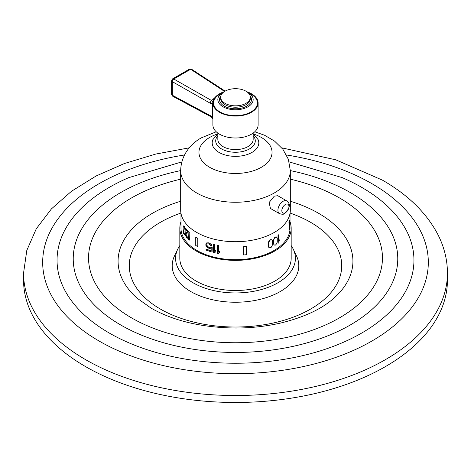 <?xml version="1.0" encoding="UTF-8"?>
<svg xmlns="http://www.w3.org/2000/svg" width="471" height="471" viewBox="0 0 471 471"><rect width="100%" height="100%" fill="white"/><g stroke="black" fill="none" stroke-linecap="round" stroke-linejoin="round"><path stroke-width="0.71" d="M23.55 280.11L23.55 273.139A211.95 122.366 180 0 0 85.628 359.667A211.95 122.366 0 0 0 316.612 386.196A211.95 122.366 0 0 0 447.45 273.139L447.45 280.11A211.95 122.366 0 0 1 316.612 393.161A211.95 122.366 0 0 1 85.628 366.638A211.95 122.366 180 0 1 23.55 280.11A211.95 122.366 180 0 1 23.638 276.624M293.239 249.124L296.506 255.936A63.302 36.55 180 0 1 267.381 297.266A63.302 36.55 180 0 1 190.737 291.531A63.302 36.55 180 0 1 174.494 255.936L177.761 249.124A59.911 34.589 0 0 0 193.134 282.812A59.911 34.589 180 0 0 265.673 288.234A59.911 34.589 180 0 0 293.239 249.124A59.911 34.589 180 0 0 291.172 245.574M179.828 245.574A59.911 34.589 0 0 0 177.761 249.124M290.018 221.717A55.672 32.14 180 0 1 291.172 228.229L291.172 258.355A55.672 32.14 180 0 1 256.807 288.046A55.672 32.14 180 0 1 196.136 281.081A55.672 32.14 180 0 1 179.828 258.355L179.828 228.229A55.672 32.14 180 0 1 180.982 221.717M291.172 228.229A55.672 32.14 180 0 1 256.807 257.925A55.672 32.14 180 0 1 196.136 250.955A55.672 32.14 180 0 1 179.828 228.229M180.982 213.404L180.982 228.229A54.518 31.475 0 0 0 214.635 257.307A54.518 31.475 0 0 0 274.051 250.484A54.518 31.475 0 0 0 290.018 228.229L290.018 213.404M273.839 239.068L274.717 237.543L275.988 236.76L277.213 237.879L277.213 242.088L276.701 243.607L275.553 245.014L274.911 245.232L273.839 244.62L273.398 242.853L273.51 240.434L273.839 239.068L274.911 237.661L276.183 236.872L276.701 237.043M271.096 239.521L272.226 240.169L272.574 241.164L272.462 244.926L271.296 247.21L269.854 247.899L269.241 247.675L268.67 247.222L268.17 245.42L268.67 241.67L270.383 239.698L271.879 239.839M217.314 245.356L217.314 253.268A54.795 31.634 0 0 0 218.467 253.492L219.757 252.379L219.757 251.031L218.591 251.997L218.591 245.432A54.518 31.475 0 0 1 217.437 245.208L217.314 245.356A54.795 31.634 0 0 0 218.467 245.579L218.591 245.432M213.551 244.496L213.551 252.409A54.795 31.634 0 0 0 214.67 252.686L215.912 251.62L215.912 250.272L214.788 251.19L214.788 244.626A54.518 31.475 0 0 1 213.669 244.355L213.551 244.496A54.795 31.634 0 0 0 214.67 244.773L214.788 244.626M212.08 252.026A54.795 31.634 0 0 1 206.057 250.107L206.057 249.265A54.795 31.634 0 0 0 211.173 250.931L211.173 248.235L209.377 248.37A54.795 31.634 0 0 1 208.317 248.029L206.575 246.757L205.715 244.926L206.575 243.054L208.317 242.983A54.795 31.634 0 0 0 209.377 243.324L211.173 244.531L212.08 246.133A54.795 31.634 0 0 1 210.99 245.827L209.377 244.161A54.795 31.634 0 0 1 208.317 243.825L207.093 243.913L206.575 245.073L208.435 247.045A54.518 31.475 0 0 0 209.495 247.387L210.931 247.145A54.518 31.475 0 0 0 212.197 247.505L212.08 252.026L212.197 247.505M206.692 244.926L206.857 244.178M206.057 243.542L206.692 242.906L208.435 242.836A54.518 31.475 0 0 0 209.495 243.177L211.291 244.384L212.08 246.133M206.057 249.265L206.18 249.118A54.518 31.475 0 0 0 211.173 250.749M189.377 232.297A54.518 31.475 0 0 1 188.889 231.832L188.63 239.816A54.795 31.634 0 0 0 189.124 240.275L189.89 239.486L189.89 238.138L189.124 238.927L189.124 232.362L189.377 238.567M188.253 232.056L185.845 234.611L186.098 234.882L186.228 234.034L188.253 232.056L188.253 231.214A54.518 31.475 0 0 1 185.709 228.329L185.456 228.4A54.795 31.634 0 0 0 187.994 231.279L188.253 231.214M185.456 228.4L185.456 229.242A54.795 31.634 0 0 0 187.387 231.496L185.521 233.534L185.521 235.217L186.451 237.531A54.795 31.634 0 0 0 186.734 237.849L187.788 238.149L188.17 237.196A54.518 31.475 0 0 1 187.788 236.801L187.535 236.872A54.795 31.634 0 0 0 187.917 237.26L188.17 237.196M186.098 234.882L186.775 236.701A54.518 31.475 0 0 0 187.058 237.019L187.376 237.225M183.637 225.892L183.06 227.887L183.637 233.463L184.273 234.481L184.803 234.328L185.215 232.386L184.803 227.764L184.202 226.162L183.637 225.892L184.273 226.904L185.215 230.872M243.589 246.798L243.589 254.976L243.536 246.645A54.518 31.475 0 0 0 246.386 246.351L246.439 246.51A54.795 31.634 0 0 1 243.589 246.798L243.536 246.645M195.742 237.284L195.742 245.462A54.795 31.634 0 0 0 197.791 246.639L197.985 238.35A54.518 31.475 0 0 1 195.942 237.166L195.742 237.284A54.795 31.634 0 0 0 197.791 238.461L197.985 238.35M278.208 235.335L278.008 243.13L278.008 235.217A54.518 31.475 0 0 0 278.591 234.793L278.791 234.905A54.795 31.634 0 0 1 278.208 235.335L278.008 235.217M278.791 240.799L279.362 239.863L278.791 241.47L278.791 234.905M289.194 221.823L289.194 230.001L288.917 221.8A54.518 31.475 0 0 0 289.424 220.151L289.694 220.181A54.795 31.634 0 0 1 289.194 221.823L288.917 221.8M274.04 239.18L273.592 241.452L273.839 244.62M274.04 244.737L274.369 245.05M180.676 170.608A54.824 31.651 180 0 0 214.517 199.851A54.824 31.651 180 0 0 274.269 192.986A54.824 31.651 0 0 0 290.324 170.608L290.324 210.06A54.824 31.651 0 0 1 274.269 232.444A54.824 31.651 180 0 1 214.517 239.303A54.824 31.651 180 0 1 180.676 210.06L180.676 170.608C181.052 154.105 191.815 143.025 201.453 137.797L216.242 131.786M286.798 200.917L277.766 195.706L274.269 196.171L269.165 202.477L270.419 208.429L279.45 213.646C282.365 214.493 284.154 214.423 284.82 213.445L288.788 208.5C289.017 205.786 290.854 204.65 286.798 200.917A7.348 4.245 120 0 0 283.124 201.282A7.348 4.245 120 0 0 278.32 207.758A7.348 4.245 120 0 0 279.45 213.646M217.838 133.099L217.838 139.392A17.663 10.197 0 0 0 228.741 148.818A17.663 10.197 0 0 0 247.987 146.605A17.663 10.197 180 0 0 253.162 139.392L253.162 133.099M258.108 103.031L258.108 124.95A22.608 13.053 180 0 1 251.485 134.182A22.608 13.053 0 0 1 226.845 137.008A22.608 13.053 0 0 1 212.892 124.95L212.892 103.031A22.608 13.053 0 0 0 226.845 115.089A22.608 13.053 0 0 0 251.485 112.257A22.608 13.053 180 0 0 258.108 103.031A22.608 13.053 180 0 0 246.839 91.739M212.892 103.031A22.608 13.053 0 0 1 219.515 93.8A22.608 13.053 180 0 1 224.161 91.739M212.892 118.668L212.215 117.12L210.307 115.625L172.339 95.236A2.261 1.26 118.2 0 0 172.81 96.272L171.621 94.282A2.261 1.307 180 0 0 172.339 95.236L172.339 81.671A2.261 1.307 180 0 1 171.621 80.718L171.621 94.282M212.892 119.128L212.109 117.715A2.261 0.589 -43.3 0 1 212.215 117.12L212.215 103.826A2.261 1.69 -88.8 0 1 212.668 101.159L173.758 79.01A2.261 1.225 119.6 0 0 172.339 81.671L210.207 103.208A2.261 1.225 -60.4 0 1 211.662 100.517L218.244 94.6M212.109 117.715L210.778 116.661A2.261 1.26 -61.7 0 1 210.307 115.625M173.758 79.01L172.58 78.869L189.477 69.113L190.637 69.266L173.758 79.01M224.596 91.456L190.637 69.266A2.261 1.313 123.1 0 1 191.644 69.278L189.483 69.113M213.08 101.342L212.668 101.159M212.892 103.349L212.215 103.826L210.207 103.208M246.904 91.78A17.663 10.197 180 0 1 253.162 99.569A17.663 10.197 180 0 1 247.987 106.782A17.663 10.197 0 0 1 228.741 108.989A17.663 10.197 0 0 1 217.838 99.569A17.663 10.197 0 0 1 223.013 92.357A17.663 10.197 180 0 1 224.096 91.78M225.008 91.203A14.836 8.566 180 0 1 241.176 89.349A14.836 8.566 180 0 1 250.337 97.261A14.836 8.566 180 0 1 245.992 103.32A14.836 8.566 0 0 1 229.824 105.174A14.836 8.566 0 0 1 220.663 97.261A14.836 8.566 0 0 1 225.008 91.203M278.208 243.242A54.795 31.634 0 0 0 278.791 242.818L279.362 239.863M289.194 230.001A54.795 31.634 0 0 0 289.694 228.358L289.694 220.181M271.296 239.633L269.854 240.328L268.623 242.565L268.37 245.538L269.241 247.675M219.633 252.527L219.633 251.178L218.467 252.144L218.467 245.579M215.795 251.767L215.795 250.419L214.67 251.337L214.67 244.773M206.575 245.073L207.093 246.268L208.317 247.187A54.795 31.634 0 0 0 209.377 247.528L210.931 247.145M210.814 247.293A54.795 31.634 0 0 0 212.08 247.646M188.63 231.903A54.795 31.634 0 0 0 189.124 232.362M189.124 240.275L189.636 239.556L189.636 238.208M187.994 232.121L187.994 231.279M185.845 234.952L186.522 236.766A54.795 31.634 0 0 0 186.804 237.09L187.164 237.319L187.535 236.872M187.535 238.22L187.917 237.26M184.273 234.481L185.215 232.386M184.962 232.456L184.962 230.937M243.589 254.976A54.795 31.634 0 0 0 246.439 254.687L246.439 246.51M197.791 246.639L197.791 238.461M184.485 154.988A192.822 111.327 180 0 0 99.157 341.069A192.822 111.327 0 0 0 371.843 341.069A192.822 111.327 0 0 0 371.843 183.631A192.822 111.327 180 0 0 286.515 154.988M341.092 177.149L342.311 177.667A178.45 103.031 180 0 1 361.687 187.352A178.45 103.031 0 0 1 361.687 333.056A178.45 103.031 0 0 1 109.313 333.056A178.45 103.031 180 0 1 128.689 177.667L181.824 161.894M180.676 170.59A162.265 93.682 180 0 0 120.759 325.008A162.265 93.682 0 0 0 350.241 325.008A162.265 93.682 0 0 0 350.241 192.515A162.265 93.682 180 0 0 290.324 170.59M290.324 179.18A146.964 84.851 180 0 1 339.42 197.902A146.964 84.851 0 0 1 339.42 317.896A146.964 84.851 0 0 1 131.58 317.896A146.964 84.851 180 0 1 180.676 179.18M333.527 298.514A117.426 67.795 0 0 0 334.004 298.096A117.426 67.795 0 0 0 318.531 213.251A117.426 67.795 180 0 0 290.324 201.241M333.68 298.379L334.004 298.096C321.928 308.882 304.425 317.124 281.487 322.835C266.863 326.273 251.561 328.01 235.588 328.046C202.024 327.628 173.887 321.01 151.185 308.187L136.996 298.096A117.426 67.795 180 0 1 180.676 201.241M290.077 213.069A106.228 61.33 180 0 1 310.619 222.324A106.228 61.33 0 0 1 310.619 309.058A106.228 61.33 0 0 1 160.381 309.058A106.228 61.33 180 0 1 180.923 213.069M253.545 134.029A36.544 21.095 0 0 1 261.34 167.293A36.544 21.095 180 0 1 209.66 167.293A36.544 21.095 180 0 1 209.66 137.455A36.544 21.095 0 0 1 217.455 134.029M212.839 139.728L212.874 139.646A23.314 13.459 180 0 0 224.025 154.618A23.314 13.459 180 0 0 251.985 152.416A23.314 13.459 0 0 0 258.126 139.646L258.161 139.728M253.162 135.689A19.782 11.422 0 0 1 249.489 148.913A19.782 11.422 180 0 1 223.902 150.09A19.782 11.422 180 0 1 217.838 135.689M249.324 93.223A21.902 12.646 180 0 1 250.984 111.968A21.902 12.646 180 0 1 220.016 111.968A21.902 12.646 180 0 1 220.016 94.088A21.902 12.646 180 0 1 221.676 93.223M250.148 95.901A15.967 9.22 180 0 1 246.792 106.087A15.967 9.22 180 0 1 226.522 107.194A15.967 9.22 180 0 1 220.852 95.901M250.337 97.261L250.337 98.645A14.836 8.566 180 0 1 245.992 104.703A14.836 8.566 180 0 1 229.824 106.558A14.836 8.566 180 0 1 220.663 98.645A14.836 8.566 180 0 1 220.711 97.956M285.397 212.704A5.034 2.908 -60 0 1 281.835 210.649A5.034 2.908 -60 0 1 285.397 204.485A5.034 2.908 120 0 1 288.959 206.539A5.034 2.908 120 0 1 285.397 212.704M281.735 147.835L335.764 159.81L382.446 180.146C407.939 194.823 426.326 212.774 437.612 233.987C444.118 246.557 447.397 259.609 447.45 273.139M23.55 273.139L26.794 250.442L36.279 228.794L51.41 208.912L71.563 191.208L96.125 175.983L124.438 163.514L155.766 154.058L189.265 147.835M289.176 161.894L342.311 177.667M290.324 170.608L288.358 159.275L282.847 149.219L274.546 141.088L264.537 135.236L254.758 131.786M212.874 139.646L217.838 133.746M253.162 133.746L258.126 139.646M210.778 116.661L172.81 96.272M171.621 80.718L172.58 78.869M225.15 91.127L191.644 69.278M220.663 98.645L220.663 97.261"/></g></svg>
